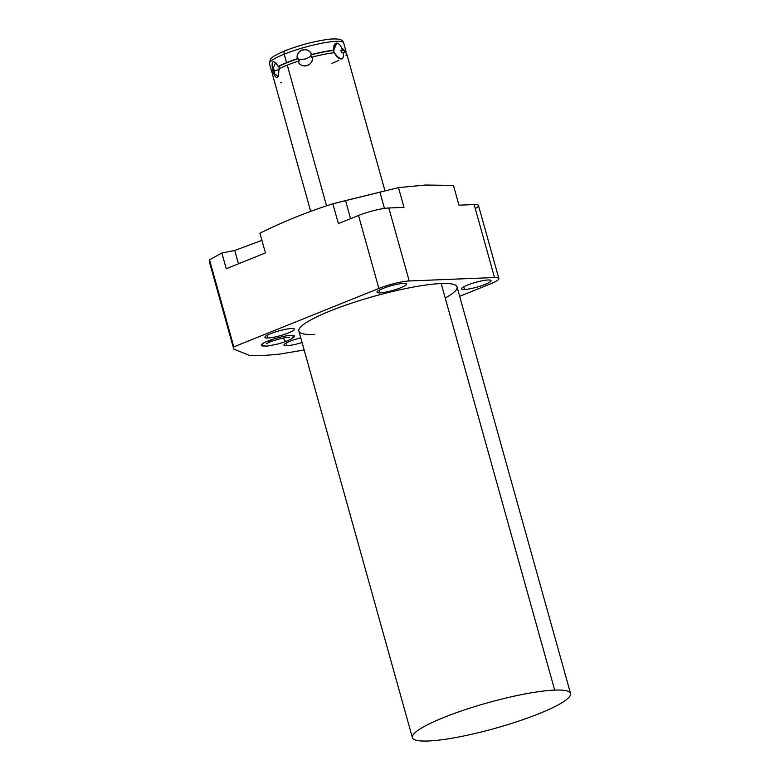 <?xml version="1.0" encoding="UTF-8"?>
<svg xmlns="http://www.w3.org/2000/svg" width="780" height="780" viewBox="0 0 780 780"><rect width="100%" height="100%" fill="white"/><g stroke="black" fill="none" stroke-linecap="round" stroke-linejoin="round"><path stroke-width="1.17" d="M453.453 185.416L425.558 185.035L453.453 185.416L458.971 205.179L453.453 185.416M223.168 310.898L209.45 262.06A149.682 24.248 -15.6 0 1 209.528 259.808L233.834 346.856A149.682 24.248 164.4 0 0 233.756 349.099L209.45 262.06A149.682 24.248 164.4 0 1 209.528 259.808L221.851 253.012L226.239 268.729L265.424 252.954L259.906 233.181C283.676 221.452 307.983 211.653 332.855 203.814L338.374 223.577L358.507 215.475L338.374 223.577L332.855 203.814C307.983 211.653 283.676 221.452 259.906 233.181L265.424 252.954L226.239 268.729L221.851 253.012L209.528 259.808L233.834 346.856A149.682 24.248 164.4 0 0 233.756 349.099L249.151 355.3A149.682 24.248 164.4 0 0 279.913 354.071L304.161 349.976L279.913 354.071A149.682 24.248 164.4 0 1 249.151 355.3L233.756 349.099L223.168 310.898M498.859 278.47A22.454 3.637 164.4 0 1 490.259 283.988L459.664 296.302L490.259 283.988A22.454 3.637 164.4 0 0 494.52 277.543L409.198 280.966A22.454 3.637 164.4 0 0 378.885 288.444L233.834 346.856L378.885 288.444L358.507 215.475A22.454 3.637 -15.6 0 1 388.83 207.987A22.454 3.637 164.4 0 0 358.507 215.475L378.885 288.444A22.454 3.637 164.4 0 1 409.198 280.966L388.83 207.987L404.001 207.382L388.83 207.987L409.198 280.966L494.52 277.543L474.142 204.575A22.454 3.637 -15.6 0 1 478.481 205.501L498.859 278.47A22.454 3.637 164.4 0 0 494.52 277.543L474.142 204.575L458.971 205.179L474.142 204.575A22.454 3.637 164.4 0 1 475.254 208.533M314.74 334.464A82.105 13.299 -15.6 0 1 330.32 310.918A82.105 13.299 -15.6 0 1 441.188 283.549A82.105 13.299 -15.6 0 1 445.224 298.038M379.987 292.87A15.317 2.486 -15.6 0 1 382.892 288.483A15.317 2.486 -15.6 0 1 403.572 283.374A15.317 2.486 -15.6 0 1 400.666 287.771A15.317 2.486 -15.6 0 1 379.987 292.87L379.226 290.17L379.987 292.87A15.317 2.486 164.4 0 0 396.786 289.195A15.317 2.486 164.4 0 0 406.536 284.008A15.317 2.486 164.4 0 0 403.572 283.374A15.317 2.486 164.4 0 0 386.782 287.06A15.317 2.486 164.4 0 0 377.023 292.247A15.317 2.486 164.4 0 0 379.987 292.87M464.48 289.487A15.317 2.486 -15.6 0 1 467.395 285.1A15.317 2.486 -15.6 0 1 488.075 279.991A15.317 2.486 -15.6 0 1 485.17 284.388A15.317 2.486 -15.6 0 1 464.48 289.487L463.729 286.786L464.48 289.487A15.317 2.486 164.4 0 0 481.279 285.811A15.317 2.486 164.4 0 0 491.039 280.625A15.317 2.486 164.4 0 0 488.075 279.991A15.317 2.486 164.4 0 0 471.276 283.676A15.317 2.486 164.4 0 0 461.526 288.863A15.317 2.486 164.4 0 0 464.48 289.487M286.913 345.667A15.317 2.486 -15.6 0 1 285.977 343.073A15.317 2.486 -15.6 0 1 300.758 337.818A15.317 2.486 164.4 0 0 283.949 345.043A15.317 2.486 164.4 0 0 286.913 345.667L286.153 342.966L286.913 345.667A15.317 2.486 164.4 0 0 302.075 342.517A15.317 2.486 -15.6 0 1 286.913 345.667M267.852 338.023A15.317 2.486 -15.6 0 1 270.757 333.635A15.317 2.486 -15.6 0 1 291.437 328.526A15.317 2.486 -15.6 0 1 288.532 332.923A15.317 2.486 -15.6 0 1 267.852 338.023L267.091 335.322L267.852 338.023A15.317 2.486 164.4 0 0 284.642 334.337A15.317 2.486 164.4 0 0 294.401 329.16A15.317 2.486 164.4 0 0 291.437 328.526A15.317 2.486 164.4 0 0 274.638 332.212A15.317 2.486 164.4 0 0 264.888 337.399A15.317 2.486 164.4 0 0 267.852 338.023M264.342 346.027A17.258 2.798 -15.6 0 1 268.037 341.006A17.258 2.798 -15.6 0 1 291.174 335.322A17.258 2.798 -15.6 0 1 292.237 338.247A17.258 2.798 164.4 0 0 294.499 336.034A17.258 2.798 164.4 0 0 291.174 335.322A17.258 2.798 164.4 0 0 272.249 339.476A17.258 2.798 164.4 0 0 261.261 345.316A17.258 2.798 164.4 0 0 264.342 346.027M412.386 737.626L298.886 331.09A82.105 13.299 -15.6 0 1 351.156 303.303A82.105 13.299 -15.6 0 1 441.188 283.549L554.687 690.085A82.105 13.299 164.4 0 0 464.656 709.839A82.105 13.299 164.4 0 0 412.386 737.626A82.105 13.299 164.4 0 0 428.249 741A82.105 13.299 164.4 0 0 518.281 721.256A82.105 13.299 164.4 0 0 570.55 693.469A82.105 13.299 164.4 0 0 554.687 690.085L441.188 283.549A82.105 13.299 -15.6 0 1 457.041 286.933L570.55 693.469M428.249 741A82.105 13.299 164.4 0 0 539.107 713.632A82.105 13.299 164.4 0 0 554.687 690.085A82.105 13.299 164.4 0 0 443.83 717.454A82.105 13.299 164.4 0 0 428.249 741M404.001 207.382L398.482 187.609L425.558 185.035L398.482 187.609L332.855 203.814L345.54 200.587L350.581 218.663L345.54 200.587L398.482 187.609L404.001 207.382M261.914 240.376L234.731 250.468L221.851 253.012L234.731 250.468L238.456 263.815L234.731 250.468L261.914 240.376M384.462 208.416L379.899 192.104L384.462 208.416M266.194 343.863L270.241 341.815A3.081 1.716 -111.9 0 1 268.261 340.918A3.081 1.716 68.1 0 0 270.241 341.815A3.081 1.716 68.1 0 0 271.05 339.885M294.002 335.585L291.115 339.027L286.689 341.162A3.081 1.716 -111.9 0 1 283.647 337.935A3.081 1.716 68.1 0 0 286.689 341.162L278.811 343.795L268.144 345.988L265.648 346.115L261.456 344.662M344.643 52.582A37.196 6.025 164.4 0 0 340.831 50.212L342.371 49.832A38.522 6.24 -15.6 0 1 345.55 52.845A38.522 6.24 164.4 0 0 346.018 51.363A38.522 6.24 164.4 0 0 342.371 49.832C340.86 45.562 338.978 43.319 336.706 43.085C334.376 43.407 333.362 45.776 333.655 50.183A38.522 6.24 164.4 0 0 311.668 54.522C307.876 45.962 295.961 49.452 297.297 58.734A38.522 6.24 164.4 0 0 286.572 62.614L284.212 54.171A38.522 6.24 -15.6 0 1 322.374 43.124A38.522 6.24 -15.6 0 1 343.658 42.91A38.522 6.24 164.4 0 0 322.374 43.124A38.522 6.24 164.4 0 0 284.212 54.171L286.572 62.614A38.522 6.24 -15.6 0 1 297.297 58.734L298.526 58.559A37.196 6.025 164.4 0 0 278.782 66.514L278.216 66.407A38.522 6.24 -15.6 0 1 286.572 62.614A38.522 6.24 164.4 0 0 278.216 66.407L275.584 62.4L272.561 70.268L273.994 69.781A37.196 6.025 164.4 0 0 273.877 72.569M273.37 72.745L273.088 71.731A37.196 6.025 -15.6 0 1 273.994 69.781L274.697 72.287L273.263 72.784L278.206 76.557L278.918 68.923A38.522 6.24 -15.6 0 1 287.264 65.13L326.557 205.861L287.264 65.13A38.522 6.24 -15.6 0 1 297.989 61.24C301.567 69.566 313.502 66.076 312.37 57.038A38.522 6.24 -15.6 0 1 334.357 52.699C336.365 56.774 338.627 58.87 341.152 58.987C343.239 58.763 343.882 56.55 343.073 52.348A38.522 6.24 -15.6 0 1 346.72 53.878L384.969 190.856M345.014 52.669L344.75 51.724A37.196 6.025 -15.6 0 0 340.831 50.212L341.533 52.728L343.073 52.348L341.533 52.728L340.831 50.212L342.371 49.832C341.016 45.747 339.125 43.504 336.706 43.085L333.538 51.012L336.706 43.085L333.635 46.907L333.45 50.505A37.196 6.025 164.4 0 0 310.703 55L311.668 54.522A38.522 6.24 -15.6 0 1 333.655 50.183L334.152 53.02L333.45 50.505A37.196 6.025 -15.6 0 0 310.703 55L311.668 54.522C308.704 45.952 295.259 49.891 297.297 58.734L298.526 58.559L298.769 59.855L305.731 58.91L311.161 56.228L310.703 55L311.161 56.228L305.731 58.91L298.769 59.855L299.227 61.074L297.989 61.24C300.758 69.586 314.203 65.647 312.37 57.038L311.395 57.505L311.161 56.228L311.395 57.505L312.37 57.038A38.522 6.24 -15.6 0 1 334.357 52.699L338.179 57.837L341.152 58.987L336.248 55.955L341.152 58.987C343.317 58.5 343.96 56.287 343.073 52.348A38.522 6.24 -15.6 0 1 345.979 55.692M272.99 73.106A38.522 6.24 -15.6 0 1 272.561 70.268L273.994 69.781L274.697 72.287L273.263 72.784C276.832 80.447 278.714 79.16 278.918 68.923A38.522 6.24 -15.6 0 1 287.264 65.13A38.522 6.24 -15.6 0 1 297.989 61.24L299.227 61.074L298.526 58.559A37.196 6.025 -15.6 0 0 278.782 66.514L278.216 66.407C273.098 59.056 271.216 60.333 272.561 70.268A38.522 6.24 164.4 0 0 271.82 72.082A38.522 6.24 164.4 0 0 272.99 73.106M279.484 69.02L278.782 66.514L279.484 69.02M339.007 60.216A38.522 6.24 -15.6 0 1 331.968 63.336M279.006 69.459L274.316 71.058L279.006 69.459M285.314 50.739A3.52 1.96 68.1 0 0 284.934 50.817C272.552 56.023 270.991 58.383 270.348 59.368L269.461 63.629A38.522 6.24 -15.6 0 1 284.212 54.171A38.522 6.24 164.4 0 0 269.461 63.629L271.82 72.082M310.703 211.37L272.522 74.597A38.522 6.24 -15.6 0 1 273.263 72.784M284.934 50.817A3.52 1.96 68.1 0 0 284.212 54.171A3.52 1.96 -111.9 0 1 284.934 50.817C300.202 44.947 314.964 41.077 329.209 39.224C343.6 37.908 342.937 41.711 343.658 42.91L346.018 51.363M281.824 82.875L280.605 82.612M341.679 48.087L343.697 49.491M270.241 341.815C279.055 338.715 285.48 337.223 289.526 337.35"/></g></svg>
